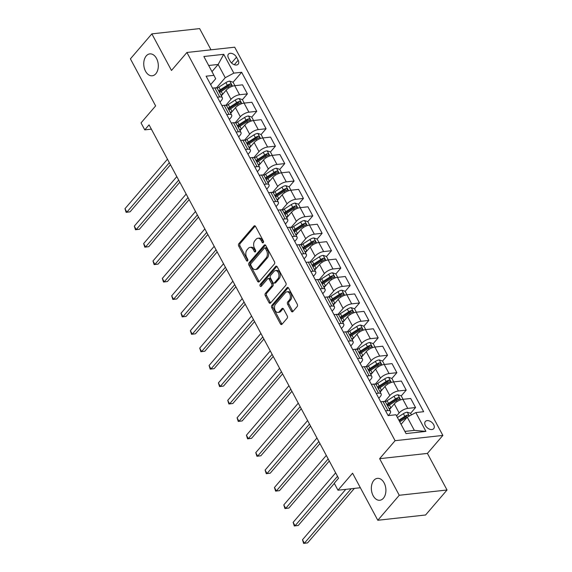 <?xml version="1.0" encoding="UTF-8"?>
<svg xmlns="http://www.w3.org/2000/svg" width="572" height="572" viewBox="0 0 572 572"><rect width="100%" height="100%" fill="white"/><g stroke="black" fill="none" stroke-linecap="round" stroke-linejoin="round"><path stroke-width="0.86" d="M263.277 242.642A1.18 0.779 -96.3 0 0 263.356 240.998L255.562 226.462A1.687 1.108 -96.3 0 0 254.533 225.761A1.687 1.108 -96.3 0 0 253.982 226.076L238.817 243.729A1.687 1.108 -96.3 0 0 238.71 246.082L246.503 260.618A1.18 0.779 -96.3 0 0 247.226 261.111A1.18 0.779 -96.3 0 0 247.612 260.889A1.18 0.779 -96.3 0 0 247.683 259.245L246.675 257.364A5.405 3.546 -96.3 0 1 247.025 249.85L248.291 248.377A5.405 3.546 -96.3 0 1 250.043 247.383A5.405 3.546 -96.3 0 1 253.332 249.614L254.34 251.494A1.18 0.779 -96.3 0 0 255.062 251.987A1.18 0.779 -96.3 0 0 255.448 251.766A1.18 0.779 -96.3 0 0 255.52 250.121L254.511 248.241A5.405 3.546 -96.3 0 1 254.862 240.719L256.127 239.253A5.405 3.546 -96.3 0 1 257.879 238.252A5.405 3.546 -96.3 0 1 261.168 240.49L262.176 242.371A1.18 0.779 -96.3 0 0 262.898 242.857A1.18 0.779 -96.3 0 0 263.277 242.642M373.845 480.38A11.018 7.229 -96.3 0 0 372.043 493.035A11.018 7.229 -96.3 0 0 379.837 500.25A11.018 7.229 -96.3 0 0 383.412 498.219A11.018 7.229 -96.3 0 0 385.213 485.564A11.018 7.229 -96.3 0 0 377.42 478.349A11.018 7.229 -96.3 0 0 373.845 480.38M146.246 55.913A11.018 7.229 -96.3 0 0 144.444 68.569A11.018 7.229 -96.3 0 0 152.238 75.783A11.018 7.229 -96.3 0 0 155.813 73.759A11.018 7.229 -96.3 0 0 157.615 61.104A11.018 7.229 -96.3 0 0 149.821 53.89A11.018 7.229 -96.3 0 0 146.246 55.913M433.655 424.624A5.505 3.546 40.7 0 0 429.472 420.971A5.505 3.546 40.7 0 0 425.346 421.493A5.505 3.546 40.7 0 0 425.389 425.539A5.505 3.546 40.7 0 0 429.572 429.186A5.505 3.546 40.7 0 0 433.698 428.671A5.505 3.546 40.7 0 0 433.655 424.624M291.334 311.161A1.687 1.108 -96.3 0 0 292.356 311.862A1.687 1.108 -96.3 0 0 292.907 311.547L297.161 306.592A1.687 1.108 -96.3 0 0 297.268 304.247L288.61 288.102A1.687 1.108 -96.3 0 0 287.587 287.401A1.687 1.108 -96.3 0 0 287.037 287.716L271.872 305.369A1.687 1.108 -96.3 0 0 271.764 307.722L280.423 323.866A1.687 1.108 -96.3 0 0 281.445 324.567A1.687 1.108 -96.3 0 0 281.996 324.252L287.137 318.268A1.687 1.108 -96.3 0 0 287.244 315.923L283.54 309.009A1.687 1.108 -96.3 0 0 282.511 308.315A1.687 1.108 -96.3 0 0 281.96 308.623L279.415 311.59A4.519 2.967 -96.3 0 1 277.949 312.426A4.519 2.967 -96.3 0 1 274.753 309.466A4.519 2.967 -96.3 0 1 275.49 304.268L285.471 292.642A4.519 2.967 -96.3 0 1 286.937 291.813A4.519 2.967 -96.3 0 1 290.14 294.773A4.519 2.967 -96.3 0 1 289.396 299.964L287.737 301.902A1.687 1.108 -96.3 0 0 287.623 304.254L291.334 311.161L292.621 311.018A1.687 1.108 -96.3 0 0 292.971 311.475M211.004 49.814L199.628 28.6L151.859 33.87L130.402 58.859L155.627 105.906L141.034 122.901L144.773 129.865L149.063 124.868L338.538 478.242L334.248 483.24L337.98 490.211L360.36 487.737M399.256 495.273L447.032 490.004L427.413 453.41L379.636 458.68L399.256 495.273L377.799 520.263L352.574 473.216L337.98 490.211M379.636 458.68L395.088 440.69L186.93 52.474L234.699 47.197L442.864 435.421L395.088 440.69M151.859 33.87L171.478 70.463L186.93 52.474M274.345 264.042A1.687 1.108 -96.3 0 0 274.453 261.69L265.794 245.545A1.687 1.108 -96.3 0 0 264.772 244.852A1.687 1.108 -96.3 0 0 264.221 245.159L249.056 262.82A1.687 1.108 -96.3 0 0 248.949 265.172L257.6 281.317A1.687 1.108 -96.3 0 0 258.63 282.01A1.687 1.108 -96.3 0 0 259.18 281.703L274.345 264.042M277.205 266.824L285.864 282.968A1.687 1.108 -96.3 0 1 285.75 285.321L270.585 302.981A1.687 1.108 -96.3 0 1 270.041 303.289A1.687 1.108 -96.3 0 1 269.012 302.588L265.308 295.681A1.687 1.108 -96.3 0 1 265.415 293.329L271.564 286.172A1.687 1.108 -96.3 0 0 271.671 283.819L269.219 279.236A1.687 1.108 -96.3 0 0 268.189 278.535A1.687 1.108 -96.3 0 0 267.639 278.85L261.24 286.307A1.18 0.779 -96.3 0 1 260.853 286.522A1.18 0.779 -96.3 0 1 260.017 285.75A1.18 0.779 -96.3 0 1 260.21 284.391L275.625 266.438A1.687 1.108 -96.3 0 1 276.176 266.123A1.687 1.108 -96.3 0 1 277.205 266.824M447.032 490.004L425.575 514.993L377.799 520.263M228.493 58.072L230.137 61.14A5.334 3.432 40.7 0 0 234.191 64.679A5.334 3.432 40.7 0 0 238.188 64.171A5.334 3.432 40.7 0 0 238.145 60.253L236.501 57.186A5.334 3.432 40.7 0 0 232.454 53.654A5.334 3.432 40.7 0 0 228.45 54.154A5.334 3.432 40.7 0 0 228.493 58.072M210.653 84.613L215.68 78.757L213.949 75.325L206.142 76.19L388.138 415.622L395.953 414.757L406.041 433.576L425.925 431.381L414.342 430.373L407.235 417.131L401.072 424.31M213.949 75.325L203.861 56.506L223.745 54.319L233.834 73.137L225.239 77.699L216.438 87.945M233.061 82.268L241.649 72.272L233.834 73.137M241.649 72.272L423.645 411.704L415.837 412.562L425.925 431.381M427.413 453.41L442.864 435.421M144.773 129.865L151.351 129.143M211.976 71.636L218.139 64.457L208.68 65.501M225.239 77.699L218.139 64.457L223.745 54.319M410.582 413.334L415.558 407.536L407.75 408.401A6.885 2.717 151.8 0 0 399.149 412.97L396.589 415.944M415.558 407.536L410.703 398.477L402.888 399.335A6.885 2.717 151.8 0 0 394.294 403.903L389.503 409.481M401.237 395.91L406.213 390.111L398.405 390.976A6.885 2.717 151.8 0 0 389.804 395.545L384.613 401.587M406.213 390.111L401.358 381.052L393.543 381.91A6.885 2.717 151.8 0 0 384.949 386.479L380.158 392.056M391.892 378.485L396.875 372.687L389.06 373.552A6.885 2.717 151.8 0 0 380.466 378.121L375.268 384.162M396.875 372.687L392.013 363.628L384.205 364.486A6.885 2.717 151.8 0 0 375.604 369.054L370.813 374.631M382.554 361.061L387.53 355.262L379.715 356.127A6.885 2.717 151.8 0 0 371.121 360.696L365.93 366.738M387.53 355.262L382.668 346.203L374.86 347.061A6.885 2.717 151.8 0 0 366.259 351.63L361.475 357.207M373.209 343.636L378.185 337.837L370.377 338.703A6.885 2.717 151.8 0 0 361.776 343.272L356.585 349.313M378.185 337.837L373.33 328.778L365.515 329.636A6.885 2.717 151.8 0 0 356.921 334.205L352.13 339.782M363.863 326.212L368.847 320.413L361.032 321.278A6.885 2.717 151.8 0 0 352.431 325.847L347.24 331.889M368.847 320.413L363.985 311.354L356.177 312.212A6.885 2.717 151.8 0 0 347.576 316.781L342.785 322.358M354.518 308.787L359.502 302.988L351.687 303.854A6.885 2.717 151.8 0 0 343.093 308.422L337.895 314.464M359.502 302.988L354.64 293.929L346.832 294.787A6.885 2.717 151.8 0 0 338.231 299.356L333.447 304.933M345.181 291.363L350.157 285.564L342.349 286.429A6.885 2.717 151.8 0 0 333.748 290.998L328.557 297.04M350.157 285.564L345.302 276.505L337.487 277.363A6.885 2.717 151.8 0 0 328.893 281.932L324.102 287.509M335.835 273.938L340.812 268.139L333.004 269.004A6.885 2.717 151.8 0 0 324.403 273.573L319.212 279.615M340.812 268.139L335.957 259.08L328.142 259.938A6.885 2.717 151.8 0 0 319.548 264.507L314.757 270.084M326.49 256.513L331.474 250.715L323.659 251.58A6.885 2.717 151.8 0 0 315.065 256.149L309.867 262.19M331.474 250.715L326.612 241.656L318.804 242.514A6.885 2.717 151.8 0 0 310.203 247.083L305.412 252.66M317.153 239.089L322.129 233.29L314.314 234.155A6.885 2.717 151.8 0 0 305.72 238.724L300.529 244.766M322.129 233.29L317.267 224.231L309.459 225.089A6.885 2.717 151.8 0 0 300.858 229.658L296.074 235.235M307.808 221.664L312.784 215.866L304.976 216.731A6.885 2.717 151.8 0 0 296.375 221.3L291.184 227.341M312.784 215.866L307.929 206.807L300.114 207.665A6.885 2.717 151.8 0 0 291.52 212.233L286.729 217.81M298.462 204.24L303.446 198.441L295.631 199.306A6.885 2.717 151.8 0 0 287.037 203.875L281.839 209.917M303.446 198.441L298.584 189.382L290.776 190.24A6.885 2.717 151.8 0 0 282.175 194.809L277.384 200.386M289.117 186.815L294.101 181.017L286.286 181.882A6.885 2.717 151.8 0 0 277.692 186.451L272.494 192.492M294.101 181.017L289.239 171.957L281.431 172.815A6.885 2.717 151.8 0 0 272.83 177.384L268.046 182.961M279.779 169.391L284.756 163.592L276.948 164.457A6.885 2.717 151.8 0 0 268.347 169.026L263.156 175.068M284.756 163.592L279.901 154.533L272.086 155.391A6.885 2.717 151.8 0 0 263.492 159.96L258.701 165.537M270.434 151.966L275.411 146.167L267.603 147.033A6.885 2.717 151.8 0 0 259.002 151.601L253.811 157.643M275.411 146.167L270.556 137.108L262.741 137.966A6.885 2.717 151.8 0 0 254.147 142.535L249.356 148.112M261.089 134.542L266.073 128.743L258.258 129.608A6.885 2.717 151.8 0 0 249.664 134.177L244.466 140.219M266.073 128.743L261.211 119.684L253.403 120.542A6.885 2.717 151.8 0 0 244.802 125.111L240.018 130.688M251.751 117.117L256.728 111.318L248.913 112.183A6.885 2.717 151.8 0 0 240.319 116.752L235.128 122.794M256.728 111.318L251.873 102.259L244.058 103.117A6.885 2.717 151.8 0 0 235.464 107.686L230.673 113.263M242.406 99.692L247.383 93.894L239.575 94.759A6.885 2.717 151.8 0 0 230.974 99.328L225.783 105.37M247.383 93.894L242.528 84.835L234.713 85.693A6.885 2.717 151.8 0 0 226.119 90.262L221.328 95.839M404.883 431.417L414.342 430.373M219.998 102.038L221.421 100.379A6.885 2.717 151.8 0 0 222.322 97.698A6.885 2.717 151.8 0 0 219.691 96.954L217.41 97.204M229.343 119.462L230.766 117.803A6.885 2.717 151.8 0 0 231.667 115.122A6.885 2.717 151.8 0 0 229.036 114.379L226.748 114.629M238.681 136.887L240.104 135.228A6.885 2.717 151.8 0 0 241.012 132.547A6.885 2.717 151.8 0 0 238.374 131.803L236.093 132.053M248.026 154.311L249.449 152.653A6.885 2.717 151.8 0 0 250.35 149.971A6.885 2.717 151.8 0 0 247.719 149.228L245.438 149.478M257.371 171.736L258.794 170.077A6.885 2.717 151.8 0 0 259.695 167.396A6.885 2.717 151.8 0 0 257.064 166.652L254.776 166.902M266.716 189.16L268.139 187.502A6.885 2.717 151.8 0 0 269.04 184.82A6.885 2.717 151.8 0 0 266.402 184.077L264.121 184.327M276.054 206.585L277.477 204.926A6.885 2.717 151.8 0 0 278.385 202.245A6.885 2.717 151.8 0 0 275.747 201.501L273.466 201.752M285.399 224.01L286.822 222.351A6.885 2.717 151.8 0 0 287.723 219.669A6.885 2.717 151.8 0 0 285.092 218.926L282.811 219.176M294.744 241.434L296.167 239.775A6.885 2.717 151.8 0 0 297.068 237.094A6.885 2.717 151.8 0 0 294.437 236.35L292.149 236.601M304.082 258.859L305.505 257.2A6.885 2.717 151.8 0 0 306.413 254.519A6.885 2.717 151.8 0 0 303.775 253.775L301.494 254.025M313.427 276.283L314.85 274.624A6.885 2.717 151.8 0 0 315.751 271.943A6.885 2.717 151.8 0 0 313.12 271.2L310.839 271.45M322.772 293.708L324.195 292.049A6.885 2.717 151.8 0 0 325.096 289.368A6.885 2.717 151.8 0 0 322.465 288.624L320.177 288.874M332.118 311.132L333.533 309.473A6.885 2.717 151.8 0 0 334.441 306.792A6.885 2.717 151.8 0 0 331.803 306.049L329.522 306.299M341.455 328.557L342.878 326.898A6.885 2.717 151.8 0 0 343.779 324.217A6.885 2.717 151.8 0 0 341.148 323.473L338.867 323.723M350.8 345.981L352.223 344.323A6.885 2.717 151.8 0 0 353.124 341.641A6.885 2.717 151.8 0 0 350.493 340.898L348.205 341.148M360.145 363.406L361.568 361.747A6.885 2.717 151.8 0 0 362.469 359.066A6.885 2.717 151.8 0 0 359.831 358.322L357.55 358.572M369.483 380.83L370.906 379.172A6.885 2.717 151.8 0 0 371.814 376.49A6.885 2.717 151.8 0 0 369.176 375.747L366.895 375.997M378.828 398.255L380.251 396.596A6.885 2.717 151.8 0 0 381.152 393.915A6.885 2.717 151.8 0 0 378.521 393.171L376.24 393.422M388.231 415.608L389.596 414.021A6.885 2.717 151.8 0 0 390.497 411.339A6.885 2.717 151.8 0 0 387.866 410.596L385.578 410.846M229.772 86.1L230.101 85.714M239.117 103.525L239.446 103.139M248.462 120.949L248.791 120.563M257.8 138.374L258.129 137.988M267.145 155.798L267.474 155.412M276.49 173.223L276.819 172.837M285.828 190.648L286.157 190.262M295.173 208.072L295.502 207.686M304.518 225.497L304.847 225.111M313.864 242.921L314.185 242.535M323.201 260.346L323.53 259.96M332.546 277.77L332.875 277.384M341.892 295.195L342.22 294.809M351.229 312.619L351.558 312.233M360.575 330.044L360.903 329.658M369.92 347.469L370.248 347.082M379.265 364.893L379.586 364.507M388.602 382.318L388.931 381.932M397.948 399.742L398.276 399.356M222.322 97.698L217.467 88.631A6.885 2.717 151.8 0 0 214.829 87.888L212.548 88.145M231.667 115.122L226.805 106.056A6.885 2.717 151.8 0 0 224.174 105.312L221.893 105.57M241.012 132.547L236.15 123.48A6.885 2.717 151.8 0 0 233.519 122.737L231.238 122.994M250.35 149.971L245.495 140.905A6.885 2.717 151.8 0 0 242.857 140.161L240.576 140.419M259.695 167.396L254.84 158.33A6.885 2.717 151.8 0 0 252.202 157.586L249.921 157.843M269.04 184.82L264.178 175.754A6.885 2.717 151.8 0 0 261.547 175.011L259.266 175.268M278.385 202.245L273.523 193.179A6.885 2.717 151.8 0 0 270.892 192.435L268.604 192.692M287.723 219.669L282.868 210.603A6.885 2.717 151.8 0 0 280.23 209.86L277.949 210.117M297.068 237.094L292.206 228.028A6.885 2.717 151.8 0 0 289.575 227.284L287.294 227.542M306.413 254.519L301.551 245.452A6.885 2.717 151.8 0 0 298.92 244.709L296.632 244.966M315.751 271.943L310.896 262.877A6.885 2.717 151.8 0 0 308.258 262.133L305.977 262.391M325.096 289.368L320.241 280.301A6.885 2.717 151.8 0 0 317.603 279.558L315.322 279.815M334.441 306.792L329.579 297.726A6.885 2.717 151.8 0 0 326.948 296.982L324.667 297.24M343.779 324.217L338.924 315.151A6.885 2.717 151.8 0 0 336.293 314.407L334.005 314.664M353.124 341.641L348.269 332.575A6.885 2.717 151.8 0 0 345.631 331.832L343.35 332.089M362.469 359.066L357.607 350A6.885 2.717 151.8 0 0 354.976 349.256L352.695 349.513M371.814 376.49L366.952 367.424A6.885 2.717 151.8 0 0 364.321 366.681L362.033 366.938M381.152 393.915L376.297 384.849A6.885 2.717 151.8 0 0 373.659 384.105L371.378 384.363M390.497 411.339L385.642 402.273A6.885 2.717 151.8 0 0 383.004 401.53L380.723 401.787M407.235 417.131L415.837 412.562M262.176 242.371L263.47 242.228A1.18 0.779 -96.3 0 0 263.485 242.256L262.462 240.347A5.405 3.546 -96.3 0 0 259.173 238.116L257.879 238.252M250.043 247.383L251.337 247.24A5.405 3.546 -96.3 0 1 254.626 249.471L255.634 251.351A1.18 0.779 -96.3 0 0 255.648 251.38M255.212 226.004L240.111 243.586A1.687 1.108 -96.3 0 0 240.004 245.939L247.798 260.474A1.18 0.779 -96.3 0 0 247.812 260.503M265.444 245.095L250.343 262.677A1.687 1.108 -96.3 0 0 250.236 265.029L258.894 281.174A1.687 1.108 -96.3 0 0 259.245 281.624M265.422 248.427A1.18 0.779 -96.3 0 0 264.707 247.941A1.18 0.779 -96.3 0 0 264.321 248.155L251.008 263.656A1.18 0.779 -96.3 0 0 250.929 265.301L251.995 267.281A5.405 3.546 -96.3 0 0 255.284 269.519A5.405 3.546 -96.3 0 0 257.042 268.525L266.137 257.929A5.405 3.546 -96.3 0 0 266.488 250.407L265.422 248.427L266.716 248.284A1.18 0.779 -96.3 0 0 265.994 247.798L264.707 247.941M255.284 269.519L256.578 269.376A5.405 3.546 -96.3 0 0 258.329 268.382L257.042 268.525M266.716 248.284L267.782 250.264A5.405 3.546 -96.3 0 1 267.431 257.786L258.329 268.382M268.189 278.535L269.483 278.4A1.687 1.108 -96.3 0 1 270.506 279.093L272.966 283.676A1.687 1.108 -96.3 0 1 272.858 286.029L266.709 293.193A1.687 1.108 -96.3 0 0 266.595 295.538L270.306 302.445A1.687 1.108 -96.3 0 0 270.656 302.903M276.855 266.373L261.504 284.248A1.18 0.779 -96.3 0 0 261.497 286.007M277.949 278.736A4.519 2.967 -96.3 0 0 278.686 273.545A4.519 2.967 -96.3 0 0 275.49 270.585A4.519 2.967 -96.3 0 0 274.024 271.421L270.506 275.511A1.687 1.108 -96.3 0 0 270.399 277.863L272.851 282.446A1.687 1.108 -96.3 0 0 273.881 283.147A1.687 1.108 -96.3 0 0 274.431 282.833L277.949 278.736L279.236 278.593A4.519 2.967 -96.3 0 0 279.98 273.402A4.519 2.967 -96.3 0 0 276.784 270.442L275.49 270.585M273.881 283.147L275.175 283.004A1.687 1.108 -96.3 0 0 275.718 282.69L274.431 282.833M279.236 278.593L275.718 282.69M286.937 291.813L288.231 291.67A4.519 2.967 -96.3 0 1 291.427 294.63A4.519 2.967 -96.3 0 1 290.69 299.821L289.024 301.759A1.687 1.108 -96.3 0 0 288.917 304.111L292.621 311.018M277.949 312.426L279.236 312.283A4.519 2.967 -96.3 0 0 280.709 311.447L279.415 311.59M283.19 308.558L280.709 311.447M288.259 287.644L273.166 305.233A1.687 1.108 -96.3 0 0 273.051 307.579L281.71 323.723A1.687 1.108 -96.3 0 0 282.06 324.181M234.892 85.678L233.04 82.225L229.708 81.117A4.562 1.802 151.8 0 0 225.883 82.618L218.919 87.087A13.17 5.191 151.8 0 0 217.174 88.288M223.116 93.758L222.651 94.051A13.17 5.191 151.8 0 0 220.985 95.202M219.569 92.55A13.17 5.191 -28.2 0 1 221.235 91.406L228.199 86.937A4.562 1.802 -28.2 0 1 230.952 85.664C231.789 84.835 231.488 84.277 230.051 83.991A4.562 1.802 151.8 0 0 227.306 85.264L220.334 89.733A13.17 5.191 151.8 0 0 218.668 90.884M219.119 91.72A10.932 4.311 -28.2 0 1 221.128 90.29L228.099 85.821A2.324 0.915 -28.2 0 1 228.821 85.428L230.051 83.991M167.474 159.209L124.968 208.701L126.834 212.183L130.066 211.833L170.463 164.786M230.952 85.664L231.353 85.421M130.066 211.833L126.126 212.334L126.834 212.183L169.341 162.691M126.126 212.334L124.968 208.701M244.23 103.103L242.378 99.65L239.053 98.541A4.562 1.802 151.8 0 0 235.228 100.043L228.264 104.512A13.17 5.191 151.8 0 0 226.519 105.713M232.461 111.182L231.996 111.476A13.17 5.191 151.8 0 0 230.33 112.627M228.907 109.974A13.17 5.191 -28.2 0 1 230.58 108.83L237.544 104.361A4.562 1.802 -28.2 0 1 240.297 103.089C241.134 102.259 240.833 101.702 239.396 101.416A4.562 1.802 151.8 0 0 236.651 102.688L229.679 107.157A13.17 5.191 151.8 0 0 228.013 108.308M228.464 109.145A10.932 4.311 -28.2 0 1 230.473 107.715L237.437 103.246A2.324 0.915 -28.2 0 1 238.159 102.853L239.396 101.416M176.812 176.634L134.313 226.126L136.179 229.608L139.411 229.258L179.808 182.211M240.297 103.089L240.698 102.846M139.411 229.258L135.471 229.758L136.179 229.608L178.686 180.116M135.471 229.758L134.313 226.126M253.575 120.528L251.723 117.074L248.391 115.966A4.562 1.802 151.8 0 0 244.573 117.467L237.602 121.936A13.17 5.191 151.8 0 0 235.857 123.137M241.806 128.607L241.341 128.9A13.17 5.191 151.8 0 0 239.675 130.051M238.252 127.399A13.17 5.191 -28.2 0 1 239.918 126.255L246.889 121.786A4.562 1.802 -28.2 0 1 249.635 120.513C250.472 119.684 250.171 119.126 248.741 118.84A4.562 1.802 151.8 0 0 245.989 120.113L239.024 124.582A13.17 5.191 151.8 0 0 237.359 125.733M237.809 126.569A10.932 4.311 -28.2 0 1 239.818 125.139L246.782 120.671A2.324 0.915 -28.2 0 1 247.504 120.277L248.741 118.84M186.157 194.058L143.658 243.55L145.524 247.032L148.749 246.682L189.153 199.635M249.635 120.513L250.035 120.27M148.749 246.682L144.816 247.183L145.524 247.032L188.031 197.54M144.816 247.183L143.658 243.55M262.92 137.952L261.068 134.499L257.736 133.39A4.562 1.802 151.8 0 0 253.911 134.892L246.947 139.361A13.17 5.191 151.8 0 0 245.202 140.562M251.144 146.032L250.686 146.325A13.17 5.191 151.8 0 0 249.013 147.476M247.597 144.823A13.17 5.191 -28.2 0 1 249.263 143.679L256.235 139.21A4.562 1.802 -28.2 0 1 258.98 137.938C259.817 137.108 259.516 136.551 258.086 136.265A4.562 1.802 151.8 0 0 255.334 137.537L248.37 142.006A13.17 5.191 151.8 0 0 246.696 143.157M247.147 143.994A10.932 4.311 -28.2 0 1 249.156 142.564L256.127 138.095A2.324 0.915 -28.2 0 1 256.849 137.702L258.086 136.265M195.502 211.483L152.996 260.975L154.869 264.457L158.094 264.107L198.491 217.06M258.98 137.938L259.381 137.695M158.094 264.107L154.161 264.607L154.869 264.457L197.369 214.965M154.161 264.607L152.996 260.975M272.265 155.377L270.413 151.923L267.081 150.815A4.562 1.802 151.8 0 0 263.256 152.316L256.292 156.785A13.17 5.191 151.8 0 0 254.547 157.986M260.489 163.456L260.024 163.749A13.17 5.191 151.8 0 0 258.358 164.9M256.935 162.248A13.17 5.191 -28.2 0 1 258.608 161.104L265.572 156.635A4.562 1.802 -28.2 0 1 268.325 155.362C269.162 154.533 268.861 153.975 267.424 153.689A4.562 1.802 151.8 0 0 264.679 154.962L257.707 159.431A13.17 5.191 151.8 0 0 256.041 160.582M256.492 161.418A10.932 4.311 -28.2 0 1 258.501 159.988L265.465 155.52A2.324 0.915 -28.2 0 1 266.195 155.126L267.424 153.689M204.847 228.907L162.341 278.4L164.207 281.882L167.439 281.531L207.836 234.484M268.325 155.362L268.726 155.119M167.439 281.531L163.499 282.032L164.207 281.882L206.714 232.389M163.499 282.032L162.341 278.4M281.603 172.801L279.751 169.348L276.426 168.239A4.562 1.802 151.8 0 0 272.601 169.741L265.63 174.21A13.17 5.191 151.8 0 0 263.892 175.411M269.834 180.881L269.369 181.174A13.17 5.191 151.8 0 0 267.703 182.325M266.28 179.672A13.17 5.191 -28.2 0 1 267.946 178.528L274.917 174.06A4.562 1.802 -28.2 0 1 277.663 172.787C278.5 171.957 278.207 171.4 276.769 171.114A4.562 1.802 151.8 0 0 274.024 172.386L267.053 176.855A13.17 5.191 151.8 0 0 265.387 178.006M265.837 178.843A10.932 4.311 -28.2 0 1 267.846 177.413L274.81 172.944A2.324 0.915 -28.2 0 1 275.532 172.551L276.769 171.114M214.185 246.332L171.686 295.824L173.552 299.306L176.777 298.956L217.181 251.909M277.663 172.787L278.071 172.544M176.777 298.956L172.844 299.456L173.552 299.306L216.059 249.814M172.844 299.456L171.686 295.824M290.948 190.226L289.096 186.772L285.764 185.664A4.562 1.802 151.8 0 0 281.946 187.166L274.975 191.634A13.17 5.191 151.8 0 0 273.23 192.835M279.179 198.305L278.714 198.598A13.17 5.191 151.8 0 0 277.041 199.75M275.625 197.097A13.17 5.191 -28.2 0 1 277.291 195.953L284.263 191.484A4.562 1.802 -28.2 0 1 287.008 190.211C287.845 189.382 287.544 188.824 286.114 188.538A4.562 1.802 151.8 0 0 283.362 189.811L276.398 194.28A13.17 5.191 151.8 0 0 274.724 195.431M275.175 196.267A10.932 4.311 -28.2 0 1 277.184 194.838L284.155 190.369A2.324 0.915 -28.2 0 1 284.877 189.975L286.114 188.538M223.53 263.756L181.024 313.249L182.897 316.731L186.122 316.38L226.519 269.333M287.008 190.211L287.409 189.968M186.122 316.38L182.189 316.881L182.897 316.731L225.397 267.238M182.189 316.881L181.024 313.249M300.293 207.65L298.441 204.197L295.109 203.089A4.562 1.802 151.8 0 0 291.284 204.59L284.32 209.059A13.17 5.191 151.8 0 0 282.575 210.26M288.517 215.73L288.052 216.023A13.17 5.191 151.8 0 0 286.386 217.174M284.97 214.521A13.17 5.191 -28.2 0 1 286.636 213.377L293.6 208.909A4.562 1.802 -28.2 0 1 296.353 207.636C297.19 206.807 296.889 206.249 295.452 205.963A4.562 1.802 151.8 0 0 292.707 207.236L285.735 211.704A13.17 5.191 151.8 0 0 284.07 212.855M284.52 213.692A10.932 4.311 -28.2 0 1 286.529 212.262L293.5 207.793A2.324 0.915 -28.2 0 1 294.222 207.4L295.452 205.963M232.875 281.181L190.369 330.673L192.235 334.155L195.467 333.805L235.864 286.758M296.353 207.636L296.754 207.393M195.467 333.805L191.527 334.305L192.235 334.155L234.742 284.663M191.527 334.305L190.369 330.673M309.631 225.075L307.779 221.621L304.454 220.513A4.562 1.802 151.8 0 0 300.629 222.015L293.658 226.483A13.17 5.191 151.8 0 0 291.92 227.685M297.862 233.154L297.397 233.447A13.17 5.191 151.8 0 0 295.731 234.599M294.308 231.946A13.17 5.191 -28.2 0 1 295.981 230.802L302.945 226.333A4.562 1.802 -28.2 0 1 305.698 225.061C306.535 224.231 306.234 223.673 304.797 223.387A4.562 1.802 151.8 0 0 302.052 224.66L295.08 229.129A13.17 5.191 151.8 0 0 293.415 230.28M293.865 231.117A10.932 4.311 -28.2 0 1 295.874 229.687L302.838 225.218A2.324 0.915 -28.2 0 1 303.56 224.825L304.797 223.387M242.213 298.605L199.714 348.098L201.58 351.58L204.812 351.229L245.209 304.182M305.698 225.061L306.099 224.817M204.812 351.229L200.872 351.73L201.58 351.58L244.087 302.087M200.872 351.73L199.714 348.098M318.976 242.499L317.124 239.046L313.792 237.938A4.562 1.802 151.8 0 0 309.974 239.439L303.003 243.908A13.17 5.191 151.8 0 0 301.258 245.109M307.207 250.579L306.742 250.872A13.17 5.191 151.8 0 0 305.076 252.023M303.653 249.371A13.17 5.191 -28.2 0 1 305.319 248.227L312.291 243.758A4.562 1.802 -28.2 0 1 315.036 242.485C315.873 241.656 315.572 241.098 314.142 240.812A4.562 1.802 151.8 0 0 311.39 242.085L304.426 246.553A13.17 5.191 151.8 0 0 302.76 247.705M303.21 248.541A10.932 4.311 -28.2 0 1 305.212 247.111L312.183 242.642A2.324 0.915 -28.2 0 1 312.905 242.249L314.142 240.812M251.558 316.03L209.059 365.522L210.925 369.004L214.15 368.654L254.554 321.607M315.036 242.485L315.437 242.242M214.15 368.654L210.217 369.154L210.925 369.004L253.425 319.512M210.217 369.154L209.059 365.522M328.321 259.924L326.469 256.47L323.137 255.362A4.562 1.802 151.8 0 0 319.312 256.864L312.348 261.332A13.17 5.191 151.8 0 0 310.603 262.534M316.545 268.003L316.087 268.297A13.17 5.191 151.8 0 0 314.414 269.448M312.998 266.795A13.17 5.191 -28.2 0 1 314.664 265.651L321.636 261.182A4.562 1.802 -28.2 0 1 324.381 259.91C325.218 259.08 324.917 258.523 323.48 258.237A4.562 1.802 151.8 0 0 320.735 259.509L313.763 263.978A13.17 5.191 151.8 0 0 312.097 265.129M312.548 265.966A10.932 4.311 -28.2 0 1 314.557 264.536L321.528 260.067A2.324 0.915 -28.2 0 1 322.25 259.674L323.48 258.237M260.903 333.455L218.397 382.947L220.27 386.429L223.495 386.079L263.892 339.032M324.381 259.91L324.782 259.667M223.495 386.079L219.562 386.579L220.27 386.429L262.77 336.937M219.562 386.579L218.397 382.947M337.666 277.348L335.814 273.895L332.482 272.787A4.562 1.802 151.8 0 0 328.657 274.288L321.693 278.757A13.17 5.191 151.8 0 0 319.948 279.958M325.89 285.428L325.425 285.721A13.17 5.191 151.8 0 0 323.759 286.872M322.336 284.22A13.17 5.191 -28.2 0 1 324.009 283.076L330.973 278.607A4.562 1.802 -28.2 0 1 333.726 277.334C334.563 276.505 334.262 275.947 332.825 275.661A4.562 1.802 151.8 0 0 330.08 276.934L323.108 281.403A13.17 5.191 151.8 0 0 321.443 282.554M321.893 283.39A10.932 4.311 -28.2 0 1 323.902 281.96L330.866 277.492A2.324 0.915 -28.2 0 1 331.588 277.098L332.825 275.661M270.249 350.879L227.742 400.371L229.608 403.853L232.84 403.503L273.237 356.456M333.726 277.334L334.127 277.091M232.84 403.503L228.9 404.004L229.608 403.853L272.115 354.361M228.9 404.004L227.742 400.371M347.004 294.773L345.152 291.32L341.827 290.211A4.562 1.802 151.8 0 0 338.002 291.713L331.031 296.182A13.17 5.191 151.8 0 0 329.293 297.383M335.235 302.853L334.77 303.146A13.17 5.191 151.8 0 0 333.104 304.297M331.681 301.644A13.17 5.191 -28.2 0 1 333.347 300.5L340.319 296.031A4.562 1.802 -28.2 0 1 343.064 294.759C343.901 293.929 343.608 293.372 342.17 293.086A4.562 1.802 151.8 0 0 339.418 294.358L332.454 298.827A13.17 5.191 151.8 0 0 330.788 299.978M331.238 300.815A10.932 4.311 -28.2 0 1 333.247 299.385L340.211 294.916A2.324 0.915 -28.2 0 1 340.933 294.523L342.17 293.086M279.586 368.304L237.087 417.796L238.953 421.278L242.178 420.928L282.582 373.881M343.064 294.759L343.472 294.516M242.178 420.928L238.245 421.428L238.953 421.278L281.46 371.786M238.245 421.428L237.087 417.796M356.349 312.198L354.497 308.744L351.165 307.636A4.562 1.802 151.8 0 0 347.347 309.137L340.376 313.606A13.17 5.191 151.8 0 0 338.631 314.807M344.573 320.277L344.115 320.57A13.17 5.191 151.8 0 0 342.442 321.721M341.026 319.069A13.17 5.191 -28.2 0 1 342.692 317.925L349.664 313.456A4.562 1.802 -28.2 0 1 352.409 312.183C353.246 311.354 352.945 310.796 351.515 310.51A4.562 1.802 151.8 0 0 348.763 311.783L341.799 316.252A13.17 5.191 151.8 0 0 340.125 317.403M340.576 318.239A10.932 4.311 -28.2 0 1 342.585 316.809L349.556 312.341A2.324 0.915 -28.2 0 1 350.278 311.947L351.515 310.51M288.932 385.728L246.425 435.221L248.298 438.703L251.523 438.352L291.92 391.305M352.409 312.183L352.81 311.94M251.523 438.352L247.59 438.853L248.298 438.703L290.798 389.21M247.59 438.853L246.425 435.221M365.694 329.622L363.842 326.169L360.51 325.06A4.562 1.802 151.8 0 0 356.685 326.562L349.721 331.031A13.17 5.191 151.8 0 0 347.976 332.232M353.918 337.702L353.453 337.995A13.17 5.191 151.8 0 0 351.787 339.146M350.371 336.493A13.17 5.191 -28.2 0 1 352.037 335.349L359.002 330.881A4.562 1.802 -28.2 0 1 361.754 329.608C362.591 328.778 362.29 328.221 360.853 327.935A4.562 1.802 151.8 0 0 358.108 329.207L351.137 333.676A13.17 5.191 151.8 0 0 349.471 334.827M349.921 335.664A10.932 4.311 -28.2 0 1 351.93 334.234L358.901 329.765A2.324 0.915 -28.2 0 1 359.624 329.372L360.853 327.935M298.277 403.153L255.77 452.645L257.636 456.127L260.868 455.777L301.265 408.73M361.754 329.608L362.155 329.365M260.868 455.777L256.928 456.277L257.636 456.127L300.143 406.635M256.928 456.277L255.77 452.645M375.032 347.047L373.18 343.593L369.855 342.485A4.562 1.802 151.8 0 0 366.03 343.986L359.059 348.455A13.17 5.191 151.8 0 0 357.321 349.656M363.263 355.126L362.798 355.419A13.17 5.191 151.8 0 0 361.132 356.57M359.709 353.918A13.17 5.191 -28.2 0 1 361.375 352.774L368.347 348.305A4.562 1.802 -28.2 0 1 371.092 347.032C371.936 346.203 371.636 345.645 370.198 345.359A4.562 1.802 151.8 0 0 367.453 346.632L360.482 351.101A13.17 5.191 151.8 0 0 358.816 352.252M359.266 353.088A10.932 4.311 -28.2 0 1 361.275 351.658L368.239 347.19A2.324 0.915 -28.2 0 1 368.961 346.796L370.198 345.359M307.614 420.577L265.115 470.07L266.981 473.552L270.213 473.201L310.61 426.154M371.092 347.032L371.5 346.789M270.213 473.201L266.273 473.702L266.981 473.552L309.488 424.059M266.273 473.702L265.115 470.07M384.377 364.471L382.525 361.018L379.193 359.91A4.562 1.802 151.8 0 0 375.375 361.411L368.404 365.88A13.17 5.191 151.8 0 0 366.659 367.081M372.608 372.551L372.143 372.844A13.17 5.191 151.8 0 0 370.477 373.995M369.054 371.342A13.17 5.191 -28.2 0 1 370.72 370.198L377.692 365.73A4.562 1.802 -28.2 0 1 380.437 364.457C381.274 363.628 380.973 363.07 379.543 362.784A4.562 1.802 151.8 0 0 376.791 364.057L369.827 368.525A13.17 5.191 151.8 0 0 368.153 369.676M368.611 370.513A10.932 4.311 -28.2 0 1 370.613 369.083L377.584 364.614A2.324 0.915 -28.2 0 1 378.307 364.221L379.543 362.784M316.959 438.002L274.453 487.494L276.326 490.976L279.551 490.626L319.955 443.579M380.437 364.457L380.838 364.214M279.551 490.626L275.618 491.126L276.326 490.976L318.826 441.484M275.618 491.126L274.453 487.494M393.722 381.896L391.87 378.442L388.538 377.334A4.562 1.802 151.8 0 0 384.713 378.836L377.749 383.304A13.17 5.191 151.8 0 0 376.004 384.506M381.946 389.975L381.488 390.268A13.17 5.191 151.8 0 0 379.815 391.42M378.399 388.767A13.17 5.191 -28.2 0 1 380.065 387.623L387.029 383.154A4.562 1.802 -28.2 0 1 389.782 381.882C390.619 381.052 390.318 380.494 388.881 380.208A4.562 1.802 151.8 0 0 386.136 381.481L379.164 385.95A13.17 5.191 151.8 0 0 377.499 387.101M377.949 387.938A10.932 4.311 -28.2 0 1 379.958 386.508L386.929 382.039A2.324 0.915 -28.2 0 1 387.652 381.646L388.881 380.208M326.305 455.426L283.798 504.919L285.671 508.401L288.896 508.05L329.293 461.003M389.782 381.882L390.183 381.638M288.896 508.05L284.956 508.551L285.671 508.401L328.171 458.908M284.956 508.551L283.798 504.919M403.067 399.32L401.215 395.867L397.883 394.759A4.562 1.802 151.8 0 0 394.058 396.26L387.094 400.729A13.17 5.191 151.8 0 0 385.349 401.93M391.291 407.4L390.826 407.693A13.17 5.191 151.8 0 0 389.16 408.844M387.737 406.192A13.17 5.191 -28.2 0 1 389.41 405.047L396.375 400.579A4.562 1.802 -28.2 0 1 399.127 399.306C399.964 398.477 399.664 397.919 398.226 397.633A4.562 1.802 151.8 0 0 395.481 398.906L388.51 403.374A13.17 5.191 151.8 0 0 386.844 404.526M387.294 405.362A10.932 4.311 -28.2 0 1 389.303 403.932L396.267 399.463A2.324 0.915 -28.2 0 1 396.989 399.07L398.226 397.633M335.65 472.851L293.143 522.343L295.009 525.825L298.241 525.475L334.348 483.426M399.127 399.306L399.528 399.063M298.241 525.475L294.301 525.975L295.009 525.825L337.516 476.333M294.301 525.975L293.143 522.343M411.425 414.907L410.553 413.291L407.221 412.183A4.562 1.802 151.8 0 0 403.403 413.685L397.426 417.51M345.781 489.346L302.488 539.768L304.354 543.25L307.579 542.899L354.383 488.395M409.001 416.194L408.623 415.351L407.571 415.058A4.562 1.802 151.8 0 0 404.819 416.33L398.848 420.163M399.277 420.956L405.612 416.888A2.324 0.915 -28.2 0 1 406.334 416.495L407.571 415.058M399.749 421.836L405.72 418.003A4.562 1.802 -28.2 0 1 407.164 417.224M307.579 542.899L303.646 543.4L304.354 543.25L351.158 488.753M303.646 543.4L302.488 539.768M399.149 412.97L394.294 403.903M389.804 395.545L384.949 386.479M380.466 378.121L375.604 369.054M371.121 360.696L366.259 351.63M361.776 343.272L356.921 334.205M352.431 325.847L347.576 316.781M343.093 308.422L338.231 299.356M333.748 290.998L328.893 281.932M324.403 273.573L319.548 264.507M315.065 256.149L310.203 247.083M305.72 238.724L300.858 229.658M296.375 221.3L291.52 212.233M287.037 203.875L282.175 194.809M277.692 186.451L272.83 177.384M268.347 169.026L263.492 159.96M259.002 151.601L254.147 142.535M249.664 134.177L244.802 125.111M240.319 116.752L235.464 107.686M230.974 99.328L226.119 90.262M219.691 96.954L214.829 87.888M239.575 94.759L234.713 85.693M248.913 112.183L244.058 103.117M229.036 114.379L224.174 105.312M258.258 129.608L253.403 120.542M238.374 131.803L233.519 122.737M267.603 147.033L262.741 137.966M247.719 149.228L242.857 140.161M276.948 164.457L272.086 155.391M257.064 166.652L252.202 157.586M286.286 181.882L281.431 172.815M266.402 184.077L261.547 175.011M295.631 199.306L290.776 190.24M275.747 201.501L270.892 192.435M304.976 216.731L300.114 207.665M285.092 218.926L280.23 209.86M314.314 234.155L309.459 225.089M294.437 236.35L289.575 227.284M323.659 251.58L318.804 242.514M303.775 253.775L298.92 244.709M333.004 269.004L328.142 259.938M313.12 271.2L308.258 262.133M342.349 286.429L337.487 277.363M322.465 288.624L317.603 279.558M351.687 303.854L346.832 294.787M331.803 306.049L326.948 296.982M361.032 321.278L356.177 312.212M341.148 323.473L336.293 314.407M370.377 338.703L365.515 329.636M350.493 340.898L345.631 331.832M379.715 356.127L374.86 347.061M359.831 358.322L354.976 349.256M389.06 373.552L384.205 364.486M369.176 375.747L364.321 366.681M398.405 390.976L393.543 381.91M378.521 393.171L373.659 384.105M407.75 408.401L402.888 399.335M387.866 410.596L383.004 401.53M231.538 62.97L236.501 57.186M234.313 64.722L238.145 60.253M262.462 240.347L261.168 240.49M255.634 251.351L254.34 251.494M254.626 249.471L253.332 249.614M247.798 260.474L246.503 260.618M240.004 245.939L238.71 246.082M240.111 243.586L238.817 243.729M255.133 225.947L253.982 226.076M258.894 281.174L257.6 281.317M250.236 265.029L248.949 265.172M250.343 262.677L249.056 262.82M265.372 245.03L264.221 245.159M267.431 257.786L266.137 257.929M267.782 250.264L266.488 250.407M270.306 302.445L269.012 302.588M266.595 295.538L265.308 295.681M266.709 293.193L265.415 293.329M272.858 286.029L271.564 286.172M272.966 283.676L271.671 283.819M270.506 279.093L269.219 279.236M261.504 284.248L260.21 284.391M276.776 266.309L275.625 266.438M288.917 304.111L287.623 304.254M289.024 301.759L287.737 301.902M290.69 299.821L289.396 299.964M283.111 308.494L281.96 308.623M281.71 323.723L280.423 323.866M273.051 307.579L271.764 307.722M273.166 305.233L271.872 305.369M288.188 287.587L287.037 287.716M232.511 86.208L229.794 81.138M220.334 89.733L218.919 87.087M222.651 94.051L221.235 91.406M227.306 85.264L225.883 82.618M228.779 88.016L228.199 86.937M241.849 103.632L239.132 98.563M229.679 107.157L228.264 104.512M231.996 111.476L230.58 108.83M236.651 102.688L235.228 100.043M238.124 105.441L237.544 104.361M251.194 121.057L248.477 115.987M239.024 124.582L237.602 121.936M241.341 128.9L239.918 126.255M245.989 120.113L244.573 117.467M247.469 122.866L246.889 121.786M260.539 138.481L257.822 133.412M248.37 142.006L246.947 139.361M250.686 146.325L249.263 143.679M255.334 137.537L253.911 134.892M256.814 140.29L256.235 139.21M269.877 155.906L267.167 150.836M257.707 159.431L256.292 156.785M260.024 163.749L258.608 161.104M264.679 154.962L263.256 152.316M266.152 157.715L265.572 156.635M279.222 173.33L276.505 168.261M267.053 176.855L265.63 174.21M269.369 181.174L267.946 178.528M274.024 172.386L272.601 169.741M275.497 175.139L274.917 174.06M288.567 190.755L285.85 185.685M276.398 194.28L274.975 191.634M278.714 198.598L277.291 195.953M283.362 189.811L281.946 187.166M284.842 192.564L284.263 191.484M297.912 208.179L295.195 203.11M285.735 211.704L284.32 209.059M288.052 216.023L286.636 213.377M292.707 207.236L291.284 204.59M294.18 209.988L293.6 208.909M307.25 225.604L304.533 220.535M295.08 229.129L293.658 226.483M297.397 233.447L295.981 230.802M302.052 224.66L300.629 222.015M303.525 227.413L302.945 226.333M316.595 243.028L313.878 237.959M304.426 246.553L303.003 243.908M306.742 250.872L305.319 248.227M311.39 242.085L309.974 239.439M312.87 244.837L312.291 243.758M325.94 260.453L323.223 255.384M313.763 263.978L312.348 261.332M316.087 268.297L314.664 265.651M320.735 259.509L319.312 256.864M322.215 262.262L321.636 261.182M335.278 277.878L332.568 272.808M323.108 281.403L321.693 278.757M325.425 285.721L324.009 283.076M330.08 276.934L328.657 274.288M331.553 279.687L330.973 278.607M344.623 295.302L341.906 290.233M332.454 298.827L331.031 296.182M334.77 303.146L333.347 300.5M339.418 294.358L338.002 291.713M340.898 297.111L340.319 296.031M353.968 312.727L351.251 307.657M341.799 316.252L340.376 313.606M344.115 320.57L342.692 317.925M348.763 311.783L347.347 309.137M350.243 314.536L349.664 313.456M363.313 330.151L360.596 325.082M351.137 333.676L349.721 331.031M353.453 337.995L352.037 335.349M358.108 329.207L356.685 326.562M359.581 331.96L359.002 330.881M372.651 347.576L369.934 342.506M360.482 351.101L359.059 348.455M362.798 355.419L361.375 352.774M367.453 346.632L366.03 343.986M368.926 349.385L368.347 348.305M381.996 365L379.279 359.931M369.827 368.525L368.404 365.88M372.143 372.844L370.72 370.198M376.791 364.057L375.375 361.411M378.271 366.809L377.692 365.73M391.341 382.425L388.624 377.356M379.164 385.95L377.749 383.304M381.488 390.268L380.065 387.623M386.136 381.481L384.713 378.836M387.609 384.234L387.029 383.154M400.679 399.849L397.962 394.78M388.51 403.374L387.094 400.729M390.826 407.693L389.41 405.047M395.481 398.906L394.058 396.26M396.954 401.658L396.375 400.579M409.345 416.008L407.307 412.205M404.819 416.33L403.403 413.685M406.013 418.554L405.72 418.003"/></g></svg>
